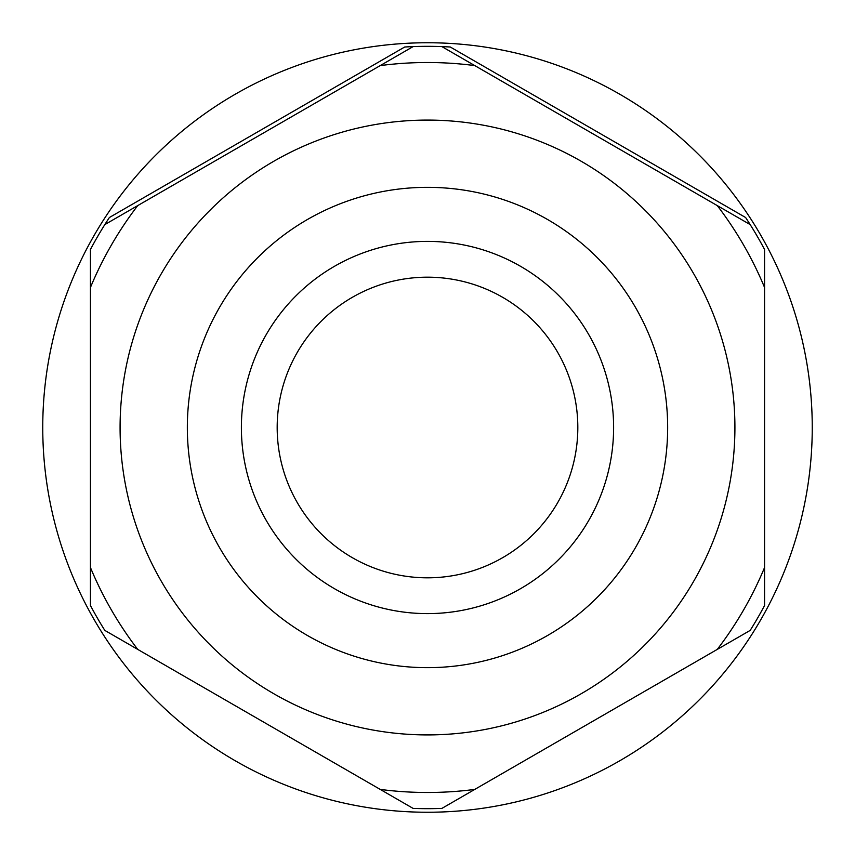 <?xml version="1.0" encoding="UTF-8"?>
<svg xmlns="http://www.w3.org/2000/svg" width="855" height="855" viewBox="0 0 855 855"><rect width="100%" height="100%" fill="white"/><g stroke="black" fill="none" stroke-linecap="round" stroke-linejoin="round"><path stroke-width="1.28" d="M137.719 205.606L104.823 224.598A381.17 381.17 0 0 1 109.387 217.512L404.693 47.014A381.17 381.17 0 0 1 427.5 46.33A381.17 381.17 0 0 0 413.115 46.598L380.229 65.589A364.978 364.978 0 0 1 474.771 65.589L717.281 205.606A364.978 364.978 0 0 1 764.562 287.483L764.562 567.517A364.978 364.978 0 0 1 717.281 649.394L474.771 789.411A364.978 364.978 0 0 1 380.229 789.411L137.719 649.394A364.978 364.978 0 0 1 90.438 567.517L90.438 287.483A364.978 364.978 0 0 1 137.719 205.606L380.229 65.589M754.409 623.509A381.17 381.17 0 0 0 764.562 605.5L764.562 567.517M764.562 287.483L764.562 249.5A381.17 381.17 0 0 0 745.613 217.512L450.307 47.014A381.17 381.17 0 0 0 427.5 46.33M764.562 605.5A381.17 381.17 0 0 1 750.177 630.402L717.281 649.394M380.229 789.411L413.115 808.403A381.17 381.17 0 0 0 441.885 808.403L474.771 789.411M764.562 249.5A381.17 381.17 0 0 0 750.177 224.598L717.281 205.606M441.885 46.598L474.771 65.589M104.823 224.598A381.17 381.17 0 0 0 90.438 249.5L90.438 287.483M137.719 649.394L104.823 630.402A381.17 381.17 0 0 1 90.438 605.5L90.438 567.517M427.5 277.18A150.32 150.32 0 0 0 277.18 427.5A150.32 150.32 0 0 0 427.5 577.82A150.32 150.32 0 0 0 577.82 427.5A150.32 150.32 0 0 0 427.5 277.18A150.32 150.32 0 0 0 277.18 427.5A150.32 150.32 0 0 0 427.5 577.82A150.32 150.32 0 0 0 577.82 427.5A150.32 150.32 0 0 0 427.5 277.18M427.5 42.75A384.75 384.75 0 0 0 42.75 427.5A384.75 384.75 0 0 0 427.5 812.25A384.75 384.75 0 0 0 812.25 427.5A384.75 384.75 0 0 0 427.5 42.75M427.5 120.085A307.415 307.415 0 0 1 734.915 427.5A307.415 307.415 0 0 1 427.5 734.915A307.415 307.415 0 0 1 120.085 427.5A307.415 307.415 0 0 1 427.5 120.085M427.5 241.388A186.112 186.112 0 0 0 241.388 427.5A186.112 186.112 0 0 0 427.5 613.612A186.112 186.112 0 0 0 613.612 427.5A186.112 186.112 0 0 0 427.5 241.388M427.5 667.659A240.159 240.159 0 0 0 667.659 427.5A240.159 240.159 0 0 0 427.5 187.341A240.159 240.159 0 0 0 187.341 427.5A240.159 240.159 0 0 0 427.5 667.659"/></g></svg>

